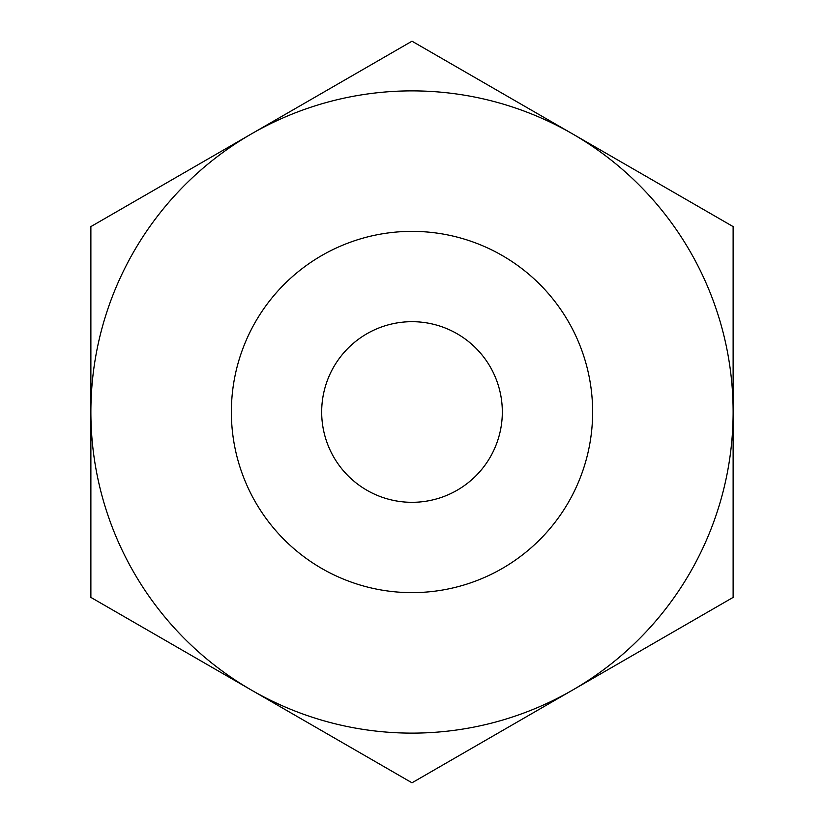 <?xml version="1.0" encoding="UTF-8"?>
<svg xmlns="http://www.w3.org/2000/svg" width="824" height="824" viewBox="0 0 824 824"><rect width="100%" height="100%" fill="white"/><g stroke="black" fill="none" stroke-linecap="round" stroke-linejoin="round"><path stroke-width="1.24" d="M412 321.679A90.321 90.321 0 0 1 502.321 412A90.321 90.321 0 0 1 412 502.321A90.321 90.321 0 0 1 321.679 412A90.321 90.321 0 0 1 412 321.679M412 231.369A180.631 180.631 0 0 1 592.631 412A180.631 180.631 0 0 1 412 592.631A180.631 180.631 0 0 1 231.369 412A180.631 180.631 0 0 1 412 231.369M412 733.123A321.123 321.123 0 0 1 251.444 690.1L412 782.8L733.123 597.4L733.123 226.6L412 41.2L251.444 133.9A321.123 321.123 0 0 1 733.123 412A321.123 321.123 0 0 1 412 733.123M90.877 597.4L251.444 690.1A321.123 321.123 0 0 1 90.877 412L90.877 597.4M90.877 226.6L90.877 412A321.123 321.123 0 0 1 251.444 133.9L90.877 226.6"/></g></svg>
